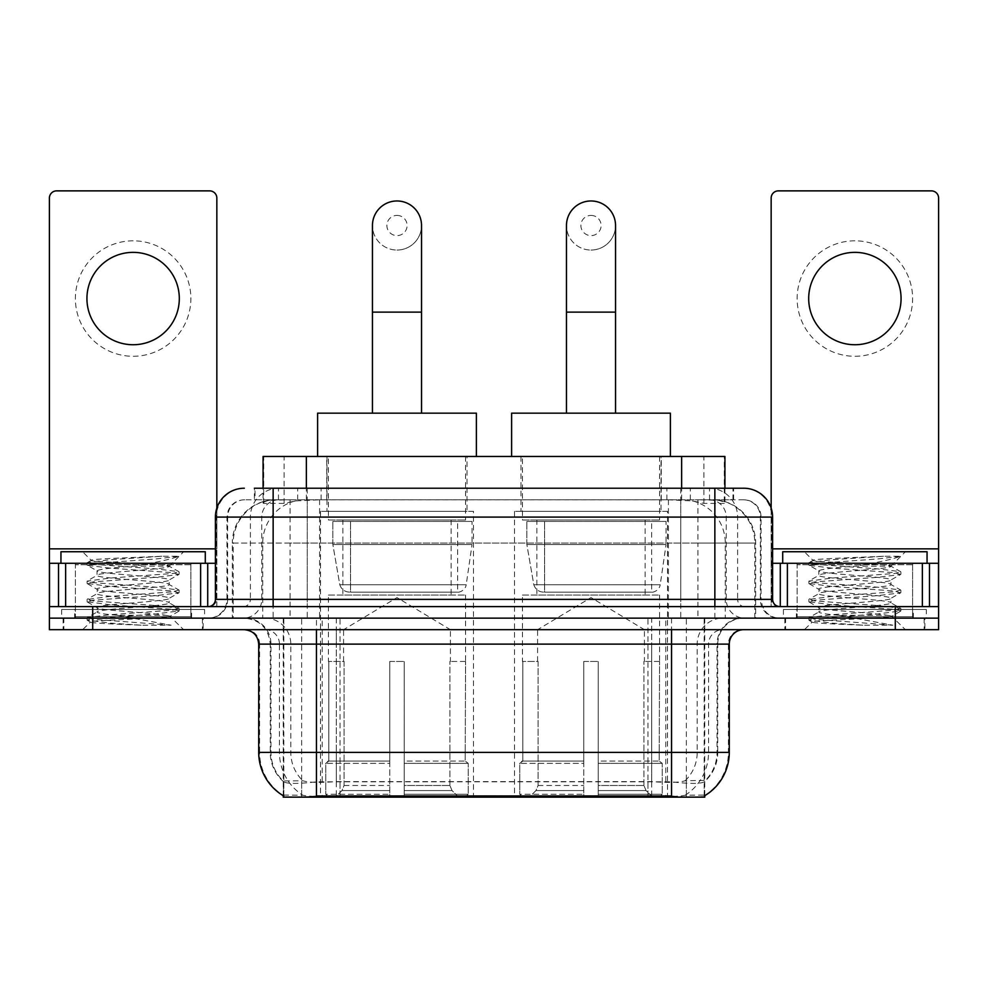 <?xml version="1.0" encoding="UTF-8"?>
<svg xmlns="http://www.w3.org/2000/svg" width="988" height="988" viewBox="0 0 988 988"><rect width="100%" height="100%" fill="white"/><g stroke="black" fill="none" stroke-linecap="round" stroke-linejoin="round"><path stroke-width="0.74" stroke-dasharray="4.94 3.71" d="M667.505 511.327L514.501 511.327L667.505 511.327L667.505 797.131L514.501 797.131L667.505 797.131M514.501 511.327L514.501 797.131M473.499 511.327L320.495 511.327L473.499 511.327L473.499 797.131L320.495 797.131L473.499 797.131M320.495 511.327L320.495 797.131M711.236 499.78L697.182 499.78L718.745 500.299C724.179 501.916 726.019 502.954 724.278 503.386L703.913 503.386L692.304 500.904L668.419 499.829L319.581 499.829L295.696 500.904L284.087 503.386L263.722 503.386L263.067 503.114L263.067 488.22M724.933 456.468L263.067 456.468M716.275 499.953A43.299 43.299 0 0 1 755.684 543.079L755.684 618.142L232.316 618.142L755.684 618.142M263.067 503.114C263.104 502.299 265.167 501.361 269.255 500.299L290.818 499.78L276.764 499.78M271.725 499.953A43.299 43.299 0 0 0 232.316 543.079L233.193 543.079L233.193 618.142M283.247 797.131L704.753 797.131M283.247 795.723L283.247 618.142L704.753 618.142L283.247 618.142M467.003 456.468L326.991 456.468L467.003 456.468L467.003 511.327L326.991 511.327L467.003 511.327M326.991 456.468L326.991 511.327M661.009 456.468L520.997 456.468L661.009 456.468L661.009 511.327L520.997 511.327L661.009 511.327M520.997 456.468L520.997 511.327M724.933 488.22L724.933 503.102L724.278 503.386L724.278 456.468M290.818 499.78L697.182 499.78M203.133 618.142L63.109 618.142L203.133 618.142L203.133 629.689L63.109 629.689L203.133 629.689M63.109 618.142L63.109 629.689M924.892 618.142L784.867 618.142L924.892 618.142L924.892 629.689L784.867 629.689L924.892 629.689M784.867 618.142L784.867 629.689M204.578 609.485L61.676 609.485L204.578 609.485L204.578 618.142L61.676 618.142L204.578 618.142M61.676 609.485L61.676 618.142M926.324 609.485L783.422 609.485L926.324 609.485L926.324 618.142L783.422 618.142L926.324 618.142M783.422 609.485L783.422 618.142M671.556 795.97C689.636 797.427 700.554 797.427 704.321 795.97L704.16 795.044L685.141 795.254C679.448 796.501 668.296 796.686 651.697 795.822L336.303 795.822C319.741 796.686 308.589 796.501 302.859 795.254L283.84 795.044L283.68 795.97C287.422 797.427 298.339 797.427 316.444 795.97M651.697 795.822L651.697 752.387L259.585 752.387A50.524 49.758 -90 0 0 283.247 795.402L283.68 781.817C287.422 783.941 298.339 783.941 316.444 781.817L671.556 781.817C689.624 783.941 700.554 783.941 704.321 781.817A38.977 38.977 0 0 0 717.745 752.387L336.303 752.387L336.303 795.822M704.16 795.044L704.753 780.977A38.977 38.384 90 0 0 717.041 752.387L717.041 644.127L717.745 644.127A25.984 25.984 0 0 1 743.729 618.142L244.271 618.142L743.729 618.142M283.68 781.817A38.977 38.977 0 0 1 270.255 752.387L270.255 644.127L729.292 644.127M671.556 629.689L244.271 629.689L671.556 629.689M796.414 618.142L913.344 618.142L796.414 618.142L796.414 609.485L913.344 609.485L796.414 609.485M913.344 618.142L913.344 609.485M74.656 618.142L191.586 618.142L74.656 618.142L74.656 609.485L191.586 609.485L74.656 609.485M191.586 618.142L191.586 609.485M895.301 629.689L49.4 629.689L49.4 618.142L938.6 618.142L938.6 629.689L895.301 629.689L895.301 618.142L938.6 618.142L938.6 606.595L771.159 606.595L771.159 198.082A7.212 7.212 0 0 1 778.371 190.869L931.388 190.869A7.212 7.212 0 0 1 938.6 198.082L938.6 548.859L771.159 548.859L771.159 563.284L772.591 563.284M704.321 795.97L704.753 795.402A50.524 49.758 90 0 0 728.415 752.387L651.697 752.387L651.697 629.689M704.16 780.421L685.141 780.742C679.46 782.595 668.308 782.879 651.697 781.594L336.303 781.594C319.729 782.879 308.577 782.595 302.859 780.742L283.247 780.989M273.145 488.22L714.855 488.22M254.385 499.78L733.615 499.78L254.385 499.78L254.385 488.22L278.814 488.22A28.874 28.43 -90 0 0 250.384 517.095L250.384 599.37L215.409 599.37M743.729 499.78L244.271 499.78L743.729 499.78A17.327 17.327 0 0 1 761.044 517.095L761.044 599.37L250.384 599.37A7.212 7.114 90 0 1 243.283 606.595L779.816 606.595L243.283 606.595M215.409 517.095L761.044 517.095L226.956 517.095L227.648 517.095L227.648 599.37L226.956 599.37A18.76 18.76 0 0 1 208.184 618.142L779.816 618.142L208.184 618.142M912.616 563.284L797.131 563.284L912.616 563.284L912.616 606.595L797.131 606.595L912.616 606.595L912.616 618.142L797.131 618.142L912.616 618.142M797.131 563.284L797.131 618.142M190.869 563.284L75.384 563.284L190.869 563.284L190.869 606.595L75.384 606.595L190.869 606.595L190.869 618.142L75.384 618.142L190.869 618.142M75.384 563.284L75.384 618.142M92.699 629.689L92.699 618.142L49.4 618.142L49.4 606.595L216.841 606.595L216.841 548.859L216.841 606.595L938.6 606.595L771.159 606.595L771.159 563.284L938.6 563.284L938.6 548.859M92.699 606.595L92.699 618.142L895.301 618.142L895.301 606.595M733.615 499.78L733.615 488.22L255.04 488.22L255.04 499.78M733.615 488.22L278.814 488.22M63.837 618.142L202.417 618.142L63.837 618.142L63.837 629.689L202.417 629.689L63.837 629.689M202.417 618.142L202.417 629.689M192.302 618.142L73.939 618.142L192.302 618.142A1.445 1.445 0 0 1 190.869 616.697L75.384 616.697L190.869 616.697L190.869 564.728A1.445 1.445 0 0 1 192.302 563.284L73.939 563.284L192.302 563.284M73.939 618.142A1.445 1.445 0 0 0 75.384 616.697L75.384 564.728A1.445 1.445 0 0 0 73.939 563.284M205.294 563.284L60.947 563.284L205.294 563.284M165.255 615.252L170.084 616.129C173.653 618.216 88.772 620.131 90.353 621.934C88.475 623.07 114.904 624.095 141.123 625.182L171.097 625.182L116.93 615.252L165.255 615.252C150.435 612.634 94.947 610.065 97.034 607.459C94.823 604.409 171.418 601.346 169.207 598.296C171.418 595.245 94.823 592.183 97.034 589.132C94.823 586.082 171.418 583.006 169.207 579.956L169.207 584.538C171.418 581.487 94.823 578.425 97.034 575.374C94.823 572.324 171.418 569.261 169.207 566.21L178.877 571.657L156.129 568.89L93.28 564.296L87.364 562.493L110.113 559.714L161.797 556.256L178.754 556.256C171.097 559.245 156.03 562.555 133.553 566.173L169.207 566.173C172.11 564.086 89.735 562.184 91.242 560.381L82.597 551.736L183.644 551.736L82.597 551.736M169.207 566.21L183.644 551.736M141.123 625.182L110.113 623.119L87.117 620.069L93.28 618.537L156.129 613.956L179.137 610.893L172.974 609.374L110.113 604.792L87.117 601.729L93.28 600.198L156.129 595.616L178.877 592.849L169.207 598.296L169.207 602.878C171.418 599.827 94.823 596.764 97.034 593.714C94.823 590.663 171.418 587.588 169.207 584.538L178.877 589.984L156.129 587.218L93.28 582.636L87.117 581.105L110.113 578.054L172.974 573.472L178.877 571.657M178.877 592.849L172.974 591.034L110.113 586.452L87.117 583.402L93.28 581.87L156.129 577.288L178.877 574.522L169.207 579.956C171.418 576.906 94.823 573.843 97.034 570.792L97.034 575.374L87.364 580.821M178.877 574.522L172.974 572.707L110.113 568.125L87.364 565.346L97.034 570.792C99.232 569.261 111.397 567.717 133.553 566.173M116.93 615.252C104.308 614.203 97.676 613.128 97.034 612.041C94.823 608.991 171.418 605.928 169.207 602.878L178.877 608.324L156.129 605.545L93.28 600.963L87.117 599.444L110.113 596.382L172.974 591.8L178.877 589.984M87.364 583.686L97.367 589.503L97.034 593.714L87.364 599.16M87.364 602.013L97.367 607.83L97.034 612.041L87.364 617.488L110.113 614.721L172.974 610.127L178.877 608.324M178.877 611.177L169.985 616.351L183.644 629.689L82.597 629.689L183.644 629.689M87.364 620.353L90.439 622.131L82.597 629.689M161.797 556.256C134.726 557.528 88.191 558.961 91.242 560.381L87.364 562.493M60.947 551.736L205.294 551.736M171.097 625.182L93.28 619.303L87.364 617.488M87.364 565.346L93.28 563.543L156.129 558.949L178.754 556.256M133.121 240.813A57.736 57.736 0 0 0 75.384 298.549A57.736 57.736 0 0 0 133.121 356.285A57.736 57.736 0 0 0 190.869 298.549A57.736 57.736 0 0 0 133.121 240.813M133.121 344.738A46.189 46.189 0 0 1 86.932 298.549A46.189 46.189 0 0 1 133.121 252.36A46.189 46.189 0 0 1 179.31 298.549A46.189 46.189 0 0 1 133.121 344.738M75.384 606.595L190.869 606.595L75.384 606.595M49.4 606.595L49.4 198.082A7.212 7.212 0 0 1 56.612 190.869L209.629 190.869A7.212 7.212 0 0 1 216.841 198.082L216.841 548.859L49.4 548.859M216.841 508.079L216.841 548.859L215.409 548.859M215.409 563.284L49.4 563.284M785.584 618.142L924.163 618.142L785.584 618.142L785.584 629.689L924.163 629.689L785.584 629.689M924.163 618.142L924.163 629.689M914.061 618.142L795.698 618.142L914.061 618.142A1.445 1.445 0 0 1 912.616 616.697L797.131 616.697L912.616 616.697L912.616 564.728A1.445 1.445 0 0 1 914.061 563.284L795.698 563.284L914.061 563.284M795.698 618.142A1.445 1.445 0 0 0 797.131 616.697L797.131 564.728A1.445 1.445 0 0 0 795.698 563.284M927.053 563.284L782.706 563.284L927.053 563.284M887.014 615.252L891.831 616.129C895.412 618.216 810.53 620.131 812.111 621.934C810.234 623.07 836.663 624.095 862.87 625.182L892.856 625.182L838.676 615.252L887.014 615.252C872.182 612.634 816.706 610.065 818.793 607.459C816.582 604.409 893.177 601.346 890.966 598.296C893.177 595.245 816.582 592.183 818.793 589.132C816.582 586.082 893.177 583.006 890.966 579.956L890.966 584.538C893.177 581.487 816.582 578.425 818.793 575.374C816.582 572.324 893.177 569.261 890.966 566.21L900.636 571.657L877.887 568.89L815.026 564.296L809.123 562.493L831.871 559.714L883.556 556.256L900.5 556.256C892.856 559.245 877.789 562.555 855.299 566.173L890.966 566.173C893.868 564.086 811.494 562.184 813 560.381L804.356 551.736L905.403 551.736L804.356 551.736M890.966 566.21L905.403 551.736M862.87 625.182L831.871 623.119L808.863 620.069L815.026 618.537L877.887 613.956L900.883 610.893L894.72 609.374L831.871 604.792L808.863 601.729L815.026 600.198L877.887 595.616L900.636 592.849L890.966 598.296L890.966 602.878C893.177 599.827 816.582 596.764 818.793 593.714C816.582 590.663 893.177 587.588 890.966 584.538L900.636 589.984L877.887 587.218L815.026 582.636L808.863 581.105L831.871 578.054L894.72 573.472L900.636 571.657M900.636 592.849L894.72 591.034L831.871 586.452L808.863 583.402L815.026 581.87L877.887 577.288L900.636 574.522L890.966 579.956C893.177 576.906 816.582 573.843 818.793 570.792L818.793 575.374L809.123 580.821M900.636 574.522L894.72 572.707L831.871 568.125L809.123 565.346L818.793 570.792C820.979 569.261 833.156 567.717 855.299 566.173M838.676 615.252C826.067 614.203 819.435 613.128 818.793 612.041C816.582 608.991 893.177 605.928 890.966 602.878L900.636 608.324L877.887 605.545L815.026 600.963L808.863 599.444L831.871 596.382L894.72 591.8L900.636 589.984M809.123 583.686L819.114 589.503L818.793 593.714L809.123 599.16M809.123 602.013L819.114 607.83L818.793 612.041L809.123 617.488L831.871 614.721L894.72 610.127L900.636 608.324M900.636 611.177L891.744 616.351L905.403 629.689L804.356 629.689L905.403 629.689M809.123 620.353L812.185 622.131L804.356 629.689M883.556 556.256C856.485 557.528 809.95 558.961 813 560.381L809.123 562.493M782.706 551.736L927.053 551.736M892.856 625.182L815.026 619.303L809.123 617.488M809.123 565.346L815.026 563.543L877.887 558.949L900.5 556.256M396.991 250.05A24.539 24.539 0 0 0 421.53 225.511A24.539 24.539 0 0 1 396.991 250.05A24.539 24.539 0 0 0 421.53 225.511A24.539 24.539 0 0 0 396.991 200.972A24.539 24.539 0 0 0 372.451 225.511A24.539 24.539 0 0 0 396.991 250.05A24.539 24.539 0 0 1 372.451 225.511M396.991 215.409A10.102 10.102 0 0 1 407.105 225.511A10.102 10.102 0 0 1 396.991 235.613A10.102 10.102 0 0 1 386.888 225.511A10.102 10.102 0 0 1 396.991 215.409M372.451 413.169L421.53 413.169L372.451 413.169M343.589 661.441L343.589 629.689L450.405 629.689L396.991 597.592L343.589 629.689L450.405 629.689L450.405 661.441M449.911 785.485L449.911 661.441L449.911 785.485L452.047 790.585L458.642 797.131L404.216 797.131L465.323 797.131L404.216 797.131L404.216 794.253L468.226 794.253L404.216 794.253L404.216 763.354L468.226 763.354L404.216 763.354L404.216 761.044L465.904 761.044L404.216 761.044L404.216 797.131L465.323 797.131L468.226 794.253L468.226 763.354L465.187 761.044L465.558 661.441L465.187 761.044L468.226 763.354L468.226 794.253L465.323 797.131L458.642 797.131L452.047 790.585L449.911 785.485L404.216 785.485L404.216 797.131L404.216 661.441L404.216 785.485L449.911 785.485M389.778 661.441L404.216 661.441L389.778 661.441L389.778 761.044L328.806 761.044L389.778 761.044L389.778 661.441L389.778 785.485L389.778 661.441L404.216 661.441L404.216 761.044L404.216 661.441L389.778 661.441M344.071 661.441L344.071 785.485L341.947 790.585L335.352 797.131L389.778 797.131L389.778 785.485L389.778 797.131L328.671 797.131L389.778 797.131L389.778 794.253L389.778 797.131L328.671 797.131L325.768 794.253L389.778 794.253L325.768 794.253L325.768 763.354L389.778 763.354L389.778 794.253L389.778 763.354L325.768 763.354L328.09 761.044L389.778 761.044L389.778 763.354L389.778 761.044L328.09 761.044L328.806 761.044L328.806 661.441L328.806 761.044L325.768 763.354L325.768 794.253L328.671 797.131L335.352 797.131L341.947 790.585L344.071 785.485L344.071 661.441L328.436 661.441L344.071 661.441M328.436 595.048L465.558 595.048L328.436 595.048L328.436 661.441M465.558 595.048L465.558 661.441M342.861 519.984L451.133 519.984L342.861 519.984L342.861 595.048L451.133 595.048L342.861 595.048M451.133 519.984L451.133 595.048M328.436 456.468L465.558 456.468L328.436 456.468L328.436 519.984L465.558 519.984L328.436 519.984M465.558 456.468L465.558 519.984M476.389 456.468L317.605 456.468L476.389 456.468M317.605 413.169L476.389 413.169M465.187 661.441L449.911 661.441L465.187 661.441M472.054 521.429L332.845 521.429L472.054 521.429L472.054 544.524L332.845 544.524L332.845 521.429L332.845 544.524L339.798 584.748C341.515 589.7 345.096 592.17 350.542 592.158L457.629 592.158L350.555 592.158L350.555 521.429L350.542 592.158C345.121 592.183 341.539 589.713 339.798 584.748L332.845 544.524L472.054 544.524L466.213 584.748L339.798 584.748L466.213 584.748C465.076 591.812 457.024 592.652 457.642 592.158L457.629 521.429L350.555 521.429L457.629 521.429M591.009 250.05A24.539 24.539 0 0 0 615.549 225.511A24.539 24.539 0 0 1 591.009 250.05A24.539 24.539 0 0 0 615.549 225.511A24.539 24.539 0 0 0 591.009 200.972A24.539 24.539 0 0 0 566.47 225.511A24.539 24.539 0 0 0 591.009 250.05A24.539 24.539 0 0 1 566.47 225.511M591.009 215.409A10.102 10.102 0 0 1 601.112 225.511A10.102 10.102 0 0 1 591.009 235.613A10.102 10.102 0 0 1 580.895 225.511A10.102 10.102 0 0 1 591.009 215.409M566.47 413.169L615.549 413.169L566.47 413.169M537.596 661.441L537.596 629.689L644.411 629.689L591.009 597.592L537.596 629.689L644.411 629.689L644.411 661.441M643.929 785.485L643.929 661.441L643.929 785.485L646.053 790.585L652.648 797.131L598.222 797.131L659.329 797.131L598.222 797.131L598.222 794.253L662.232 794.253L598.222 794.253L598.222 763.354L662.232 763.354L598.222 763.354L598.222 761.044L659.91 761.044L598.222 761.044L598.222 797.131L659.329 797.131L662.232 794.253L662.232 763.354L659.194 761.044L659.564 661.441L659.194 761.044L662.232 763.354L662.232 794.253L659.329 797.131L652.648 797.131L646.053 790.585L643.929 785.485L598.222 785.485L598.222 797.131L598.222 661.441L598.222 785.485L643.929 785.485M583.784 661.441L598.222 661.441L583.784 661.441L583.784 761.044L522.813 761.044L583.784 761.044L583.784 661.441L583.784 785.485L583.784 661.441L598.222 661.441L598.222 761.044L598.222 661.441L583.784 661.441M538.09 661.441L538.09 785.485L535.953 790.585L529.358 797.131L583.784 797.131L583.784 785.485L583.784 797.131L522.677 797.131L583.784 797.131L583.784 794.253L583.784 797.131L522.677 797.131L519.774 794.253L583.784 794.253L519.774 794.253L519.774 763.354L583.784 763.354L583.784 794.253L583.784 763.354L519.774 763.354L522.096 761.044L583.784 761.044L583.784 763.354L583.784 761.044L522.096 761.044L522.813 761.044L522.813 661.441L522.813 761.044L519.774 763.354L519.774 794.253L522.677 797.131L529.358 797.131L535.953 790.585L538.09 785.485L538.09 661.441L522.442 661.441L538.09 661.441M522.442 595.048L659.564 595.048L522.442 595.048L522.442 661.441M659.564 595.048L659.564 661.441M536.867 519.984L645.139 519.984L536.867 519.984L536.867 595.048L645.139 595.048L536.867 595.048M645.139 519.984L645.139 595.048M522.442 456.468L659.564 456.468L522.442 456.468L522.442 519.984L659.564 519.984L522.442 519.984M659.564 456.468L659.564 519.984M670.395 456.468L511.611 456.468L670.395 456.468M511.611 413.169L670.395 413.169M659.194 661.441L643.929 661.441L659.194 661.441M666.06 521.429L526.851 521.429L666.06 521.429L666.06 544.524L526.851 544.524L526.851 521.429L526.851 544.524L533.804 584.748C535.521 589.7 539.115 592.17 544.561 592.158L651.635 592.158L544.561 592.158L544.561 521.429L544.561 592.158C539.127 592.183 535.545 589.713 533.804 584.748L526.851 544.524L666.06 544.524L660.219 584.748L533.804 584.748L660.219 584.748C659.082 591.812 651.03 592.652 651.648 592.158L651.635 521.429L544.561 521.429L651.635 521.429M854.879 240.813A57.736 57.736 0 0 0 797.131 298.549A57.736 57.736 0 0 0 854.879 356.285A57.736 57.736 0 0 0 912.616 298.549A57.736 57.736 0 0 0 854.879 240.813M854.879 344.738A46.189 46.189 0 0 1 808.69 298.549A46.189 46.189 0 0 1 854.879 252.36A46.189 46.189 0 0 1 901.068 298.549A46.189 46.189 0 0 1 854.879 344.738M797.131 606.595L912.616 606.595L797.131 606.595M771.159 508.079L771.159 548.859L772.591 548.859M350.542 592.158L457.642 592.158L350.542 592.158M263.722 503.386L263.722 456.468M269.255 500.299A43.299 42.645 -90 0 0 233.193 543.079L755.684 543.079L697.936 543.079L697.936 618.142M754.807 618.142L754.807 543.079A43.299 42.645 90 0 0 718.745 500.299M290.064 499.78L290.064 543.079L232.316 543.079L232.316 618.142M283.84 797.131L283.84 618.142M668.419 499.829L668.419 618.142M692.304 500.904A43.299 42.645 90 0 1 725.278 543.079L725.278 618.142M319.581 499.829L319.581 618.142M295.696 500.904A43.299 42.645 -90 0 0 262.722 543.079L262.722 618.142M697.936 499.78L697.936 543.079L290.064 543.079L290.064 618.142M340.045 797.131L340.045 618.142M301.661 797.131L301.661 618.142M647.955 797.131L647.955 618.142M686.339 797.131L686.339 618.142M704.16 797.131L704.16 618.142M665.776 781.434L665.776 618.142M322.224 781.434L322.224 618.142M306.366 499.866L306.366 488.22M284.087 503.386L284.087 456.468M326.732 499.866L326.732 456.468M661.268 499.866L661.268 456.468M703.913 503.386L703.913 456.468M681.634 499.866L681.634 488.22M651.697 781.594L651.697 644.127L717.041 644.127A25.984 25.589 -90 0 1 742.63 618.142M336.303 781.594L336.303 752.387L270.255 752.387L316.444 752.387L316.444 644.127L270.255 644.127C268.724 628.343 260.054 619.686 244.271 618.142M258.708 644.127L259.585 644.127L259.585 752.387L258.708 752.387M671.556 781.817L671.556 752.387L316.444 752.387L316.444 781.817M685.141 795.254A50.524 49.758 90 0 0 708.557 752.387L708.557 644.127A14.437 14.215 -90 0 1 722.771 629.689M245.37 629.689A14.437 14.215 90 0 1 259.585 644.127L279.443 644.127L279.443 752.387A50.524 49.758 -90 0 0 302.859 795.254M729.292 752.387L728.415 752.387L728.415 644.127A14.437 14.215 -90 0 1 742.63 629.689M685.141 780.742A38.977 38.384 90 0 0 697.195 752.387L697.195 644.127A25.984 25.589 -90 0 1 722.771 618.142M265.229 618.142A25.984 25.589 90 0 1 290.805 644.127L290.805 752.387A38.977 38.384 -90 0 0 302.859 780.742M245.37 618.142A25.984 25.589 90 0 1 270.959 644.127L270.959 752.387A38.977 38.384 -90 0 0 283.247 780.977M671.556 618.142L671.556 752.387L717.745 752.387L717.745 644.127L316.444 644.127L316.444 618.142M265.229 629.689A14.437 14.215 90 0 1 279.443 644.127L336.303 644.127L336.303 752.387L336.303 629.689M336.303 618.142L336.303 644.127L651.697 644.127L651.697 618.142M647.955 795.723L647.955 781.434M340.045 795.723L340.045 781.434M686.339 795.044L686.339 780.421M301.661 795.044L301.661 780.421M283.84 795.044L283.84 780.421M297.684 499.78L297.684 488.22M244.271 499.78C236.725 500.126 231.377 503.732 228.216 510.598L226.956 517.095L226.956 599.37L714.855 599.37L714.855 499.78M307.256 488.22L307.256 599.37L227.648 599.37A18.76 18.476 90 0 1 209.172 618.142M714.855 618.142L714.855 599.37L761.044 599.37L762.427 606.422L766.132 612.227C769.874 616.08 774.444 618.056 779.816 618.142M680.744 488.22L680.744 517.095L772.591 517.095M772.591 599.37L771.714 599.37L771.714 517.095A28.874 28.43 90 0 0 743.285 488.22M244.715 488.22A28.874 28.43 -90 0 0 216.286 517.095L216.286 599.37A7.212 7.114 90 0 1 209.172 606.595M709.186 488.22A28.874 28.43 90 0 1 737.616 517.095L737.616 599.37L680.744 599.37L680.744 606.595M778.828 606.595A7.212 7.114 -90 0 1 771.714 599.37L737.616 599.37A7.212 7.114 -90 0 0 744.717 606.595M244.715 499.78A17.327 17.055 -90 0 0 227.648 517.095L680.744 517.095L680.744 599.37L307.256 599.37L307.256 606.595M307.256 499.78L307.256 618.142M278.814 499.78A17.327 17.055 -90 0 0 261.758 517.095L261.758 599.37A18.76 18.476 90 0 1 243.283 618.142M273.145 499.78L273.145 618.142M743.285 499.78A17.327 17.055 90 0 1 760.352 517.095L760.352 599.37A18.76 18.476 -90 0 0 778.828 618.142M709.186 499.78A17.327 17.055 90 0 1 726.242 517.095L726.242 599.37A18.76 18.476 -90 0 0 744.717 618.142M680.744 499.78L680.744 618.142M278.455 499.78L278.455 488.22M321.112 499.78L321.112 488.22M666.888 499.78L666.888 488.22M709.545 499.78L709.545 488.22M732.96 499.78L732.96 488.22M690.316 499.78L690.316 488.22M190.869 564.728L75.384 564.728L190.869 564.728M216.743 606.595L216.743 563.284M912.616 564.728L797.131 564.728L912.616 564.728M421.53 312.122L372.451 312.122M344.071 785.485L389.778 785.485L344.071 785.485M452.047 790.585L404.216 790.585L452.047 790.585M341.947 790.585L389.778 790.585L341.947 790.585M615.549 312.122L566.47 312.122M538.09 785.485L583.784 785.485L538.09 785.485M646.053 790.585L598.222 790.585L646.053 790.585M535.953 790.585L583.784 790.585L535.953 790.585M771.258 563.284L771.258 606.595M704.753 795.723L704.753 618.142M704.753 795.414L704.753 780.989M87.117 617.772L87.117 620.069M179.137 608.608L179.137 610.893M87.117 599.444L87.117 601.729M179.137 590.268L179.137 592.565M87.117 581.105L87.117 583.402M179.137 571.941L179.137 574.238M87.117 562.777L87.117 565.062M808.863 617.772L808.863 620.069M900.883 608.608L900.883 610.893M808.863 599.444L808.863 601.729M900.883 590.268L900.883 592.565M808.863 581.105L808.863 583.402M900.883 571.941L900.883 574.238M808.863 562.777L808.863 565.062"/><path stroke-width="1.48" d="M263.067 488.22L263.067 456.468L724.933 456.468L724.933 488.22M704.753 795.723L704.753 797.131L283.247 797.131L283.247 795.723M283.68 795.97A50.524 50.524 0 0 1 258.708 752.387L316.444 752.387L316.444 795.97L671.556 795.97L671.556 752.387L729.292 752.387L729.292 644.127A14.437 14.437 0 0 1 743.729 629.689M258.708 752.387L258.708 644.127C257.856 635.358 253.039 630.542 244.271 629.689M704.321 795.97A50.524 50.524 0 0 0 729.292 752.387M92.699 629.689L938.6 629.689L938.6 618.142L49.4 618.142L49.4 629.689L92.699 629.689L92.699 618.142L49.4 618.142L49.4 563.284L65.64 563.284L65.64 606.595M255.04 488.22L743.729 488.22A28.874 28.874 0 0 1 772.591 517.095L772.591 599.37C773.024 603.754 775.432 606.163 779.816 606.595M254.385 488.22L273.145 488.22L273.145 517.095L215.409 517.095L215.409 599.37A7.212 7.212 0 0 1 208.184 606.595M244.271 488.22A28.874 28.874 0 0 0 215.409 517.095M895.301 629.689L895.301 618.142L938.6 618.142L938.6 563.284L938.6 606.595L49.4 606.595M895.301 606.595L895.301 618.142L92.699 618.142L92.699 606.595M772.591 517.095L714.855 517.095L714.855 488.22L743.729 488.22M205.294 563.284L205.294 551.736L60.947 551.736L60.947 563.284M133.121 252.36A46.189 46.189 0 0 0 86.932 298.549A46.189 46.189 0 0 0 133.121 344.738A46.189 46.189 0 0 0 179.31 298.549A46.189 46.189 0 0 0 133.121 252.36M200.613 606.595L200.613 563.284L65.64 563.284M216.841 508.079L216.841 198.082A7.212 7.212 0 0 0 209.629 190.869L56.612 190.869A7.212 7.212 0 0 0 49.4 198.082L49.4 563.284M200.613 563.284L215.409 563.284M927.053 563.284L927.053 551.736L782.706 551.736L782.706 563.284M372.451 413.169L372.451 225.511A24.539 24.539 0 0 1 396.991 200.972A24.539 24.539 0 0 1 421.53 225.511A24.539 24.539 0 0 0 396.991 200.972M421.53 413.169L421.53 225.511M476.389 456.468L476.389 413.169L317.605 413.169L317.605 456.468M566.47 413.169L566.47 225.511A24.539 24.539 0 0 1 591.009 200.972A24.539 24.539 0 0 1 615.549 225.511A24.539 24.539 0 0 0 591.009 200.972M615.549 413.169L615.549 225.511M670.395 456.468L670.395 413.169L511.611 413.169L511.611 456.468M854.879 252.36A46.189 46.189 0 0 0 808.69 298.549A46.189 46.189 0 0 0 854.879 344.738A46.189 46.189 0 0 0 901.068 298.549A46.189 46.189 0 0 0 854.879 252.36M922.36 606.595L922.36 563.284L787.387 563.284L787.387 606.595M922.36 563.284L938.6 563.284L938.6 198.082A7.212 7.212 0 0 0 931.388 190.869L778.371 190.869A7.212 7.212 0 0 0 771.159 198.082L771.159 508.079M772.591 563.284L787.387 563.284M665.776 797.131L665.776 795.723M322.224 797.131L322.224 795.723M306.366 488.22L306.366 456.468M681.634 488.22L681.634 456.468M671.556 629.689L671.556 644.127L258.708 644.127M729.292 644.127L671.556 644.127L671.556 752.387L316.444 752.387L316.444 629.689M273.145 606.595L273.145 599.37L772.591 599.37M215.409 599.37L273.145 599.37L273.145 517.095L714.855 517.095L714.855 606.595M215.409 548.859L49.4 548.859M207.715 563.284L207.715 606.595M49.511 563.284L49.511 606.595M58.527 606.595L58.527 563.284M372.451 312.122L421.53 312.122M566.47 312.122L615.549 312.122M938.6 548.859L772.591 548.859M938.489 606.595L938.489 563.284M929.473 563.284L929.473 606.595M780.285 606.595L780.285 563.284"/></g></svg>
